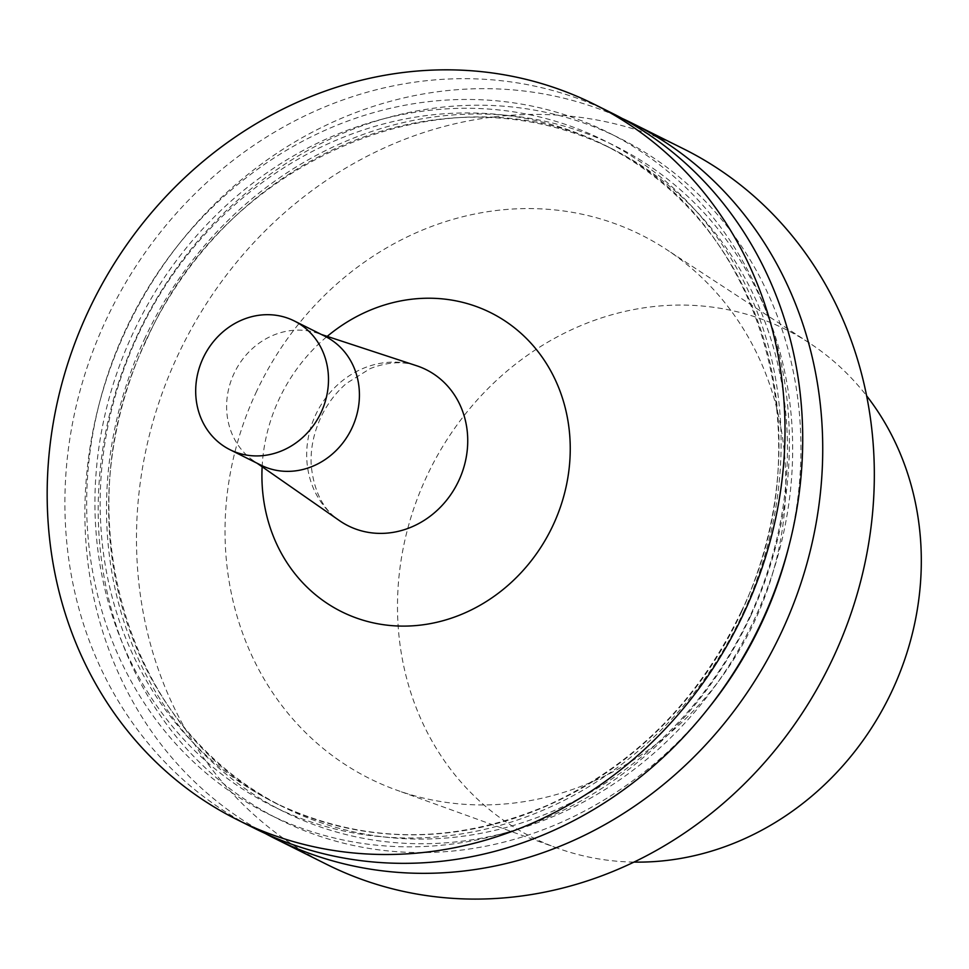 <?xml version="1.0" encoding="UTF-8"?>
<svg xmlns="http://www.w3.org/2000/svg" width="969" height="969" viewBox="0 0 969 969"><rect width="100%" height="100%" fill="white"/><g stroke="black" fill="none" stroke-linecap="round" stroke-linejoin="round"><path stroke-width="0.73" stroke-dasharray="4.84 3.63" d="M260.879 465.132A71.96 64.947 116.5 0 1 253.539 460.772A71.96 64.947 116.5 0 1 233.917 373.768A71.96 64.947 116.5 0 1 317.251 333.106A71.96 64.947 116.5 0 1 325.148 336.352M265.349 833.534A399.785 360.843 116.5 0 1 130.948 319.855A399.785 360.843 116.5 0 1 622.255 118.472M326.868 864.457A399.785 360.843 116.5 0 1 177.097 356.919A399.785 360.843 116.5 0 1 683.944 149.044M708.157 708.581A380.781 343.68 116.5 0 1 135.103 672.401A380.781 343.68 116.5 0 1 415.192 111.241A380.781 343.68 116.5 0 1 788.572 547.461M255.271 828.713A399.785 360.843 116.5 0 1 110.95 309.862A399.785 360.843 116.5 0 1 612.347 113.312M750.733 615.824A380.781 343.68 116.5 0 1 142.855 700.853A380.781 343.68 116.5 0 1 420.51 102.69A380.781 343.68 116.5 0 1 750.733 615.824M255.889 392.881A303.842 274.251 116.5 0 1 666.115 249.251A303.842 274.251 116.5 0 1 754.924 620.62A303.842 274.251 116.5 0 1 396.236 789.977A303.842 274.251 116.5 0 1 255.889 392.881M633.92 862.095A283.82 256.167 116.5 0 1 557.429 848.166A283.82 256.167 116.5 0 1 426.324 477.245A283.82 256.167 116.5 0 1 809.527 343.087A283.82 256.167 116.5 0 1 866.637 395.837M262.139 466.767A167.056 150.789 116.5 0 1 278.89 399.555A167.056 150.789 116.5 0 1 327.219 336.376M416.597 365.737A87.258 78.755 -63.5 0 0 315.555 415.059A87.258 78.755 -63.5 0 0 339.332 520.547C323.295 509.851 313.92 491.489 311.219 465.447C310.322 449.543 313.459 433.676 320.618 417.845C327.037 404.23 335.649 392.748 346.466 383.397L370.206 368.583C387.467 361.934 402.922 360.989 416.597 365.737M743.356 612.469A371.805 335.577 -63.5 0 0 420.921 111.423A371.805 335.577 -63.5 0 0 149.807 695.476A371.805 335.577 -63.5 0 0 743.356 612.469M741.612 611.73A367.796 331.967 116.5 0 1 275.317 802.974A367.796 331.967 116.5 0 1 137.525 336.049A367.796 331.967 116.5 0 1 603.82 144.805A367.796 331.967 116.5 0 1 741.612 611.73M146.004 340.276A367.796 331.967 -63.5 0 0 283.784 807.201A367.796 331.967 -63.5 0 0 745.076 626.374A367.796 331.967 -63.5 0 0 612.299 149.032A367.796 331.967 -63.5 0 0 146.004 340.276M144.26 339.55A371.805 335.577 116.5 0 1 737.797 256.531A371.805 335.577 116.5 0 1 466.683 840.583A371.805 335.577 116.5 0 1 144.26 339.55M253.539 460.772L257.051 463.218M741.273 611.548C698.576 700.575 634.356 765.001 548.587 804.827C454.013 845.259 362.927 844.641 275.317 802.974L283.784 807.201C126.697 734.127 61.447 513.267 146.343 340.458C226.516 156.166 452.959 63.397 612.299 149.032L603.82 144.805C760.907 217.892 826.169 438.739 741.273 611.548M317.251 333.106L321.32 334.45M809.527 343.087L666.115 249.251M557.429 848.166L396.236 789.977"/><path stroke-width="1.45" d="M294.225 320.921L325.148 336.352A71.96 64.947 116.5 0 1 352.11 427.717A71.96 64.947 116.5 0 1 260.879 465.132L229.956 449.689A71.96 64.947 -63.5 0 0 321.187 412.273A71.96 64.947 -63.5 0 0 294.225 320.921A71.96 64.947 -63.5 0 0 202.993 358.336A71.96 64.947 -63.5 0 0 229.956 449.689M622.255 118.472A399.785 360.843 116.5 0 1 632.345 123.293A399.785 360.843 116.5 0 1 782.116 630.831A399.785 360.843 116.5 0 1 275.269 838.706A399.785 360.843 116.5 0 1 265.349 833.534M632.345 123.293L683.944 149.044A399.785 360.843 116.5 0 1 833.715 656.582A399.785 360.843 116.5 0 1 326.868 864.457L275.269 838.706M788.572 547.461A380.781 343.68 116.5 0 1 762.276 621.589A380.781 343.68 116.5 0 1 708.157 708.581M744.398 611.996A399.785 360.843 116.5 0 1 237.55 819.871A399.785 360.843 116.5 0 1 93.23 301.02A399.785 360.843 116.5 0 1 594.627 104.47A399.785 360.843 116.5 0 1 744.398 611.996M594.627 104.47L612.347 113.312A399.785 360.843 116.5 0 1 762.106 620.838A399.785 360.843 116.5 0 1 255.271 828.713L237.55 819.871M866.637 395.837A283.82 256.167 116.5 0 1 888.609 698.007A283.82 256.167 116.5 0 1 633.92 862.095M327.219 336.376A167.056 150.789 116.5 0 1 517.167 330.005A167.056 150.789 116.5 0 1 553.275 524.774A167.056 150.789 116.5 0 1 375.887 623.406A167.056 150.789 116.5 0 1 262.139 466.767M257.051 463.218L339.332 520.547A87.258 78.755 -63.5 0 0 458.87 480.454A87.258 78.755 -63.5 0 0 416.597 365.737L321.32 334.45"/></g></svg>
